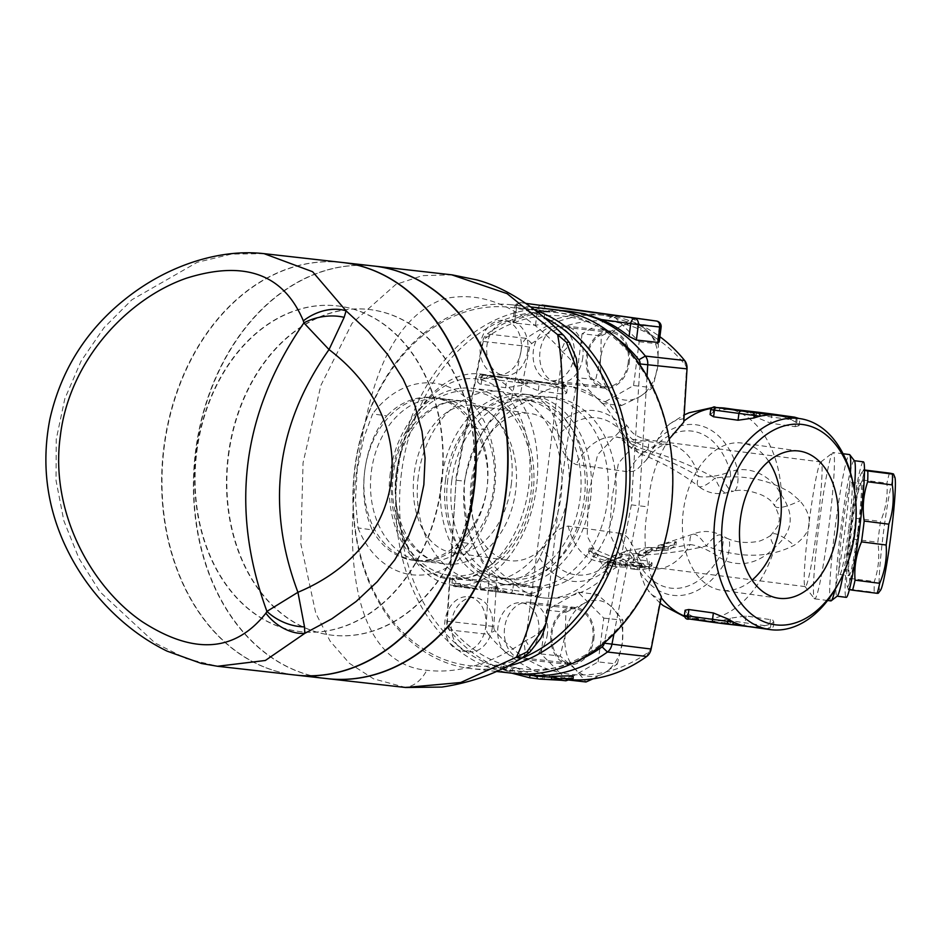 <?xml version="1.0" encoding="UTF-8"?>
<svg xmlns="http://www.w3.org/2000/svg" width="942" height="942" viewBox="0 0 942 942"><rect width="100%" height="100%" fill="white"/><g stroke="black" fill="none" stroke-linecap="round" stroke-linejoin="round"><path stroke-width="0.71" stroke-dasharray="4.71 3.53" d="M768.684 461.25A74.3 48.843 98 0 0 742.143 443.081A74.3 48.843 98 0 0 683.291 511.2A74.3 48.843 98 0 0 721.537 590.269A74.3 48.843 98 0 0 752.081 580.084M511.27 484.529A74.3 48.843 98 0 0 473.014 405.472A74.3 48.843 98 0 0 414.35 472.272A74.3 48.843 98 0 0 452.419 552.648A74.3 48.843 98 0 0 511.27 484.529M568.356 492.513A74.3 48.843 -82 0 1 509.504 560.62A74.3 48.843 -82 0 1 471.436 480.255A74.3 48.843 -82 0 1 530.111 413.444A74.3 48.843 -82 0 1 568.356 492.513M545.206 679.7L514.768 670.045L512.107 671.281L500.485 668.431L511.93 673.2M573.066 675.708L565.883 678.063L561.432 677.557A183.031 137.909 96.4 0 1 545.512 676.992A183.031 137.909 96.4 0 1 542.78 676.639L544.299 676.697A183.031 137.909 96.4 0 1 515.58 667.478L514.768 670.045M544.299 676.697L543.911 679.394M542.78 676.639L542.427 679.347M561.432 677.557L561.361 680.277M565.883 678.063L565.824 680.783M551.6 677.039A183.031 137.909 -83.6 0 0 556.074 676.957L551.612 676.45M556.074 676.957L556.004 679.677M515.58 667.478L512.86 668.69L501.309 665.864A183.031 137.909 -83.6 0 0 530.016 675.084L537.411 676.073A183.031 137.909 -83.6 0 0 540.155 676.38M501.309 665.864L500.485 668.431M512.86 668.69L512.107 671.281M646.024 555.05A65.563 43.096 -82 0 1 645.494 555.556C640.548 558.594 638.04 558.7 637.946 555.851L648.402 550.234L656.468 550.905L664.428 549.056L663.451 548.22L657.822 548.315L674.46 544.829L675.92 545.206L667.937 550.517L651.734 550.658L646.024 555.05L637.946 555.851L637.616 556.698L638.04 553.484C639.065 555.227 641.396 555.015 645.023 552.836L652.123 547.632L668.408 546.866L676.344 541.921L674.861 541.685L658.199 545.43L663.827 545.3L664.817 546.066L656.845 547.938L648.579 547.42L639.359 551.553L638.04 553.484L623.003 554.485A32.782 10.268 -96.8 0 1 627.066 550.705L627.066 550.705A32.782 10.268 -96.8 0 1 633.307 555.391C658.682 554.756 683.032 551.6 706.359 545.948L713.329 548.55C743.886 558.429 770.827 557.346 794.13 545.312C812.334 532.607 814.229 517.747 799.84 500.72L790.397 492.584C770.521 480.538 747.877 475.404 722.467 477.182L715.06 477.994C693.889 466.502 671.14 457.188 646.801 450.052L648.402 447.474L648.85 440.055L635.874 443.023L618.435 463.287L611.97 497.871L609.474 533.278L621.155 557.958L633.33 564.764L634.225 558.17L633.307 555.391A32.782 27.86 175.8 0 0 605.788 565.907L606.071 570.263L607.814 573.666C595.638 586.654 572.913 601.231 542.451 597.781A106.54 70.038 98 0 0 602.527 565.212L587.196 536.175L588.409 494.715L597.617 454.739L619.659 431.471C627.254 424.418 628.761 423.523 624.193 428.763L622.803 433.096A79.222 52.081 98 0 0 558.217 435.451C560.243 450.099 566.189 459.79 576.057 464.536L628.385 471.848L633.318 471.271L637.581 468.986L646.188 460.167L662.132 431.577L666.536 426.573L672.47 422.04L677.015 419.967L683.409 418.801L683.739 422.193M657.822 548.315L658.199 545.43M651.734 550.658L652.123 547.632M648.92 564.234L651.676 565.683L649.297 567.932A65.563 43.096 -82 0 1 637.133 569.58L630.61 568.662A65.563 43.096 98 0 0 640.878 567.602L640.725 566.731L625.441 564.081L631.376 561.985L648.92 564.234L649.309 561.22L633.401 558.995L629.056 559.466L625.971 561.538L641.09 563.893L641.243 564.8A62.831 41.307 -82 0 1 630.952 565.954L637.475 566.872A62.831 41.307 98 0 0 649.662 565.082L652.088 562.963L649.309 561.22M640.878 567.602L641.09 563.893L640.878 567.602M612.488 563.057L615.515 564.859L607.19 565.259L617.045 566.825L626.159 567.155L626.583 564.282L617.351 564.117L607.543 562.539L616.103 561.927L615.515 564.859L615.868 562.056L612.865 560.184L592.636 553.084L589.386 550.199L589.386 548.15L592.212 548.456L616.221 558.524C624.075 561.856 627.29 563.858 625.853 564.552L625.512 567.296C626.936 566.66 623.71 564.717 615.844 561.503L590.269 551.329L588.644 551.906L589.197 553.743L593.166 556.604L612.488 563.057L612.865 560.184M722.467 477.182A32.782 9.208 -102.4 0 0 733.641 491.171L726.706 492.76C716.238 494.986 706.794 492.807 698.363 486.225A32.782 8.796 -50.7 0 1 698.905 476.558C679.594 465.23 658.788 456.093 636.498 449.146A62.831 41.307 98 0 0 616.515 437.112C617.952 436.499 621.155 438.701 626.089 443.706L639.265 453.385A32.782 10.068 -68.1 0 1 636.498 449.146A32.782 21.101 -39.3 0 1 626.089 443.706A32.782 21.101 -39.3 0 1 622.803 433.096A32.782 27.412 18.4 0 0 646.801 450.052A32.782 10.068 -68.1 0 1 639.265 453.385C661.143 461.768 680.842 472.707 698.363 486.225L698.363 486.225A32.782 8.796 -50.7 0 0 715.06 477.994A32.782 9.031 -103.3 0 0 726.706 492.76A32.782 9.031 -103.3 0 0 730.215 471.671L737.645 469.775C752.269 468.48 765.175 474.097 776.361 486.614L781.566 495.398C794.977 514.815 792.752 532.112 774.913 547.29C759.794 562.492 743.473 567.06 725.952 560.996L719.241 557.346A32.782 13.106 -149.7 0 0 690.203 544.511A32.782 9.232 -114.3 0 1 692.37 534.397L692.37 534.397A32.782 9.232 -114.3 0 1 706.359 545.948A32.782 9.314 -62.5 0 1 721.042 535.197L727.365 538.424A32.782 9.491 -63.4 0 0 713.329 548.55M617.351 664.063L622.391 642.42L622.956 620.26L612.324 607.566A38.245 28.813 96.4 0 1 622.391 642.42A38.245 28.813 96.4 0 1 603.904 673.271L617.351 664.063L598.158 661.896L566.813 679.806L559.536 672.482A177.567 133.788 -83.6 0 0 575.68 674.743A177.567 133.788 -83.6 0 0 648.496 652.123A5.464 4.121 -83.6 0 0 650.698 648.414L660.236 599.701L651.487 594.52L645.14 586.242L640.831 575.044L635.921 552.836L633.954 547.691L627.89 537.811L624.876 535.15L620.507 533.396A62.831 41.307 98 0 0 651.44 568.886A62.831 41.307 98 0 0 690.203 544.511L645.023 552.836M592.812 638.864A27.318 20.583 96.4 0 1 569.368 663.156A27.318 20.583 96.4 0 1 551.965 633.707A27.318 20.583 96.4 0 1 575.48 608.862A27.318 20.583 96.4 0 1 592.812 638.864M538.73 632.765A27.318 20.583 -83.6 0 0 521.397 602.762A27.318 20.583 -83.6 0 0 497.894 627.607A27.318 20.583 -83.6 0 0 515.286 657.057A27.318 20.583 -83.6 0 0 538.73 632.765M485.719 626.783A27.318 20.583 -83.6 0 0 468.386 596.781A27.318 20.583 -83.6 0 0 444.883 621.626A27.318 20.583 -83.6 0 0 462.275 651.075A27.318 20.583 -83.6 0 0 485.719 626.783M492.325 627.525A27.318 20.583 96.4 0 1 468.88 651.817A27.318 20.583 96.4 0 1 451.477 622.379A27.318 20.583 96.4 0 1 474.992 597.522A27.318 20.583 96.4 0 1 492.325 627.525M583.781 603.587A38.245 28.813 96.4 0 1 612.324 607.566L597.216 594.378L583.781 603.587L565.871 612.288L565.294 634.437A38.245 28.813 96.4 0 1 583.781 603.587M593.024 678.841L603.904 673.271A38.245 28.813 96.4 0 1 575.362 669.279L585.995 681.973M575.362 669.279A38.245 28.813 96.4 0 1 565.294 634.437L560.266 656.079L575.362 669.279M566.813 679.806L568.874 680.042M598.158 661.896L603.775 618.105L578.035 592.212L546.69 610.122L541.073 653.925L559.536 672.482A177.567 133.788 -83.6 0 1 494.974 630.657L488.474 634.343A10.927 8.231 96.4 0 1 486.084 625.983L489.381 572.654C471.177 548.727 462.875 518.23 464.465 481.174C472.26 444.954 488.015 417.282 511.73 398.148L520.066 395.699L533.125 397.524C545.383 400.385 553.154 409.876 556.428 425.996L558.217 435.451M541.073 653.925L560.266 656.079M603.775 618.105L622.956 620.26M578.035 592.212L597.216 594.378M593.837 639.006A28.684 21.607 -83.6 0 0 575.633 607.508A28.684 21.607 -83.6 0 0 550.952 633.601A28.684 21.607 -83.6 0 0 569.215 664.51A28.684 21.607 -83.6 0 0 593.837 639.006M546.69 610.122L565.871 612.288M620.507 533.396L568.167 526.083C557.452 527.956 549.28 535.668 543.64 549.245L539.542 557.876C532.312 572.536 522.433 579.554 509.881 578.953L496.823 577.128L493.785 626.477A5.464 4.121 -83.6 0 0 494.974 630.657M628.22 362.493A27.318 20.583 96.4 0 1 604.764 386.797A27.318 20.583 96.4 0 1 587.372 357.336A27.318 20.583 96.4 0 1 610.887 332.502A27.318 20.583 96.4 0 1 628.22 362.493M574.137 356.394A27.318 20.583 -83.6 0 0 556.804 326.403A27.318 20.583 -83.6 0 0 533.29 351.236A27.318 20.583 -83.6 0 0 550.681 380.698A27.318 20.583 -83.6 0 0 574.137 356.394M521.126 350.412A27.318 20.583 96.4 0 1 497.67 374.716A27.318 20.583 96.4 0 1 480.279 345.255A27.318 20.583 96.4 0 1 503.793 320.421A27.318 20.583 96.4 0 1 521.126 350.412M527.732 351.166A27.318 20.583 96.4 0 1 504.276 375.458A27.318 20.583 96.4 0 1 486.884 346.008A27.318 20.583 96.4 0 1 510.399 321.163A27.318 20.583 96.4 0 1 527.732 351.166M600.702 358.078L595.662 379.72L610.769 392.92A38.245 28.813 96.4 0 1 600.702 358.078A38.245 28.813 96.4 0 1 619.177 327.215L601.279 335.917L600.702 358.078M621.402 405.613L639.312 396.912A38.245 28.813 96.4 0 1 610.769 392.92L621.402 405.613L602.221 403.447L633.566 385.537L652.747 387.704L657.787 366.049A38.245 28.813 96.4 0 1 639.312 396.912L652.747 387.704M647.731 331.207L632.624 318.007L619.177 327.215A38.245 28.813 96.4 0 1 647.731 331.207A38.245 28.813 96.4 0 1 657.787 366.049L658.364 343.901L647.731 331.207M633.566 385.537L639.171 341.734L613.442 315.841L632.624 318.007M639.171 341.734L658.364 343.901M613.442 315.841L582.085 333.762L601.279 335.917M582.085 333.762L576.48 377.554L595.662 379.72M576.48 377.554L602.221 403.447M629.232 362.635A28.684 21.607 -83.6 0 0 611.04 331.148A28.684 21.607 -83.6 0 0 586.348 357.218A28.684 21.607 -83.6 0 0 604.611 388.151A28.684 21.607 -83.6 0 0 629.232 362.635M683.409 418.801L686.471 369.182A5.464 4.121 -83.6 0 0 685.281 365.001A177.567 133.788 -83.6 0 0 620.719 323.165A177.567 133.788 -83.6 0 0 604.576 320.916A177.567 133.788 -83.6 0 0 531.759 343.536A5.464 4.121 -83.6 0 0 529.545 347.245L520.066 395.699M735.561 409.629A106.54 70.038 -82 0 1 736.397 409.735A106.54 70.038 -82 0 1 750.491 414.056A2.732 2.061 96.4 0 1 752.846 411.63M790.597 417.306A2.732 2.061 96.4 0 1 791.268 419.755A106.54 70.038 98 0 0 777.174 415.434M721.478 408.086A2.732 2.061 -83.6 0 0 719.17 410.524A106.54 70.038 -82 0 1 734.63 409.523M710.091 414.598L713.106 412.29A106.54 70.038 -82 0 1 719.17 410.524L713.412 409.876A2.732 2.061 96.4 0 1 715.767 407.45M795.166 426.667L799.075 425.666L796.72 422.828A106.54 70.038 98 0 0 791.268 419.755L750.491 414.056A106.54 70.038 -82 0 1 755.943 417.129L770.709 423.241L795.166 426.667L796.014 420.073A2.732 1.802 -82 0 0 794.636 417.165M747.677 626.465A106.54 70.038 98 0 0 748.702 626.595A106.54 70.038 98 0 0 748.89 626.618A106.54 70.038 98 0 0 749.137 626.642A106.54 70.038 98 0 0 764.892 625.676A106.54 70.038 98 0 0 770.956 623.91L773.841 621.979L772.676 619.977L746.017 615.974L730.18 618.211A106.54 70.038 -82 0 1 724.115 619.977L729.873 620.625A2.732 2.061 -83.6 0 0 731.569 623.616L725.811 622.968A2.732 2.061 96.4 0 1 724.115 619.977A106.54 70.038 -82 0 1 708.113 620.919A106.54 70.038 -82 0 1 706.9 620.766A106.54 70.038 -82 0 1 692.794 616.445A2.732 2.061 -83.6 0 0 694.489 619.436L688.732 618.788A2.732 2.061 96.4 0 1 687.036 615.797L692.794 616.445A106.54 70.038 -82 0 1 687.342 613.372L684.999 610.534M730.18 618.211L729.873 620.625L764.892 625.676A2.732 2.061 96.4 0 1 762.549 628.102A2.732 2.061 96.4 0 1 762.514 628.102L731.569 623.616M748.702 626.595L762.514 628.102M499.142 591.129L493.384 590.481A2.732 2.061 96.4 0 1 491.7 587.49A106.54 70.038 -82 0 1 475.686 588.432A106.54 70.038 -82 0 1 474.474 588.279A106.54 70.038 -82 0 1 460.367 583.958A2.732 2.061 -83.6 0 0 462.063 586.948L456.305 586.301A2.732 2.061 96.4 0 1 454.621 583.31L460.367 583.958A106.54 70.038 -82 0 1 454.927 580.884L452.596 578.447L454.221 576.975L480.938 580.46L495.704 586.583A106.54 70.038 98 0 0 501.144 589.657A106.54 70.038 98 0 0 515.25 593.978A106.54 70.038 98 0 0 516.287 594.108A106.54 70.038 98 0 0 516.463 594.131A106.54 70.038 98 0 0 516.722 594.155A106.54 70.038 98 0 0 532.477 593.189A2.732 2.061 96.4 0 1 530.122 595.615A2.732 2.061 96.4 0 1 530.087 595.615L499.142 591.129A2.732 2.061 96.4 0 1 497.458 588.138L512.742 590.081A2.732 1.802 -82 0 1 510.611 592.589M456.305 586.301L457.07 586.548A2.732 1.802 -82 0 1 457.035 586.548L481.539 589.975A2.732 1.802 -82 0 1 481.503 589.963L498.801 592.082A2.732 2.061 -83.6 0 0 498.801 592.082A2.732 2.061 -83.6 0 0 501.144 589.657L495.398 589.009A2.732 2.061 96.4 0 1 493.043 591.435A2.732 2.061 96.4 0 1 493.007 591.423L535.88 596.262A2.732 2.061 96.4 0 1 535.845 596.262M513.59 583.487L512.742 590.081L532.477 593.189A106.54 70.038 98 0 0 538.541 591.423L541.426 589.492L540.249 587.478L513.59 583.487L497.765 585.724A106.54 70.038 -82 0 1 491.7 587.49L497.458 588.138L497.765 585.724M489.133 375.611A2.732 2.061 -83.6 0 0 489.098 375.611A2.732 2.061 -83.6 0 0 486.755 378.036L480.997 377.389A2.732 2.061 96.4 0 1 483.34 374.951L502.757 377.094A106.54 70.038 -82 0 1 502.946 377.118A106.54 70.038 -82 0 1 503.97 377.247A106.54 70.038 -82 0 1 518.076 381.569A2.732 2.061 96.4 0 1 520.42 379.143A2.732 2.061 96.4 0 1 520.467 379.143L537.694 381.251A2.732 1.802 -82 0 1 537.717 381.263A2.732 1.802 -82 0 1 539.13 384.159L523.834 382.216A2.732 2.061 96.4 0 1 526.178 379.791A2.732 2.061 96.4 0 1 526.213 379.791M502.946 377.118L557.158 384.277A2.732 2.061 96.4 0 1 558.853 387.268A106.54 70.038 98 0 0 544.747 382.947A106.54 70.038 98 0 0 543.534 382.793A106.54 70.038 98 0 0 527.532 383.735A2.732 2.061 -83.6 0 0 525.836 380.745L520.078 380.097A2.732 2.061 96.4 0 1 521.774 383.088L527.532 383.735A106.54 70.038 98 0 0 521.456 385.502L505.63 387.739L479.56 383.959L477.724 381.899L480.691 379.803A106.54 70.038 -82 0 1 486.755 378.036A106.54 70.038 -82 0 1 502.51 377.071A106.54 70.038 -82 0 1 502.757 377.094L520.467 379.143M523.528 384.63L523.834 382.216L518.076 381.569A106.54 70.038 -82 0 1 523.528 384.63L538.282 390.753L564.376 394.286L566.648 392.944L564.293 390.341A106.54 70.038 98 0 0 558.853 387.268L539.13 384.159L538.282 390.753M889.472 473.12A64.197 4.357 -82.8 0 0 886.94 483.152C887.929 496.304 885.774 509.069 880.487 521.432A64.197 4.357 -82.8 0 0 877.826 542.274C879.793 555.756 878.639 568.838 874.341 581.532A64.197 4.357 -82.8 0 0 874.2 592.341C878.321 593.06 879.31 593.389 877.167 593.319M880.487 590.293A57.368 3.898 97.2 0 1 883.361 533.231A57.368 3.898 97.2 0 1 894.865 477.264M858.551 530.829A57.368 3.898 -82.8 0 0 861.506 473.025A57.368 3.898 -82.8 0 0 850.909 529.098A57.368 3.898 -82.8 0 0 847.129 586.042A57.368 3.898 -82.8 0 0 858.551 530.829M864.544 469.987L863.755 470.046L864.544 470.341M849.354 589.574L848.471 589.28L849.554 589.209A64.197 4.357 97.2 0 1 849.696 578.388C847.718 564.906 848.883 551.824 853.181 539.13A64.197 4.357 97.2 0 1 855.854 518.3C854.865 505.136 857.02 492.372 862.307 480.02A64.197 4.357 97.2 0 1 864.827 469.987M862.307 480.02L886.94 483.152M855.854 518.3L880.487 521.432M539.542 557.876A86.052 56.567 98 0 0 606.071 570.263C609.215 576.033 608.037 574.349 602.527 565.212A32.782 26.129 133.9 0 1 621.155 557.958M364.754 470.753A81.954 61.748 -83.6 0 0 416.729 560.737A81.954 61.748 -83.6 0 0 487.085 487.85A81.954 61.748 -83.6 0 0 435.11 397.865A81.954 61.748 -83.6 0 0 364.754 470.753C367.698 448.71 375.034 430.412 386.773 415.893L372.608 413.903L363.777 437.759L357.206 469.705L355.452 499.955L358.007 527.909L372.172 529.887C364.519 512.554 362.034 492.843 364.754 470.753M615.079 502.569A95.613 72.039 -83.6 0 0 554.438 397.583A95.613 72.039 -83.6 0 0 472.366 482.622A95.613 72.039 -83.6 0 0 532.995 587.608A95.613 72.039 -83.6 0 0 615.079 502.569M464.689 481.751A95.613 72.039 96.4 0 1 546.76 396.712A95.613 72.039 96.4 0 1 607.625 499.802A95.613 72.039 96.4 0 1 525.33 586.736A95.613 72.039 96.4 0 1 464.689 481.751M418.283 476.522A95.613 72.039 -83.6 0 0 478.925 581.508A95.613 72.039 -83.6 0 0 561.22 494.574A95.613 72.039 -83.6 0 0 500.355 391.483A95.613 72.039 -83.6 0 0 418.283 476.522M390.259 473.355A95.613 72.039 -83.6 0 0 450.9 578.341A95.613 72.039 -83.6 0 0 533.196 491.406A95.613 72.039 -83.6 0 0 472.331 388.316A95.613 72.039 -83.6 0 0 390.259 473.355M371.36 471.495A81.954 61.748 96.4 0 1 441.716 398.607A81.954 61.748 96.4 0 1 493.879 486.967A81.954 61.748 96.4 0 1 423.335 561.491A81.954 61.748 96.4 0 1 371.36 471.495M342.028 262.441A207.617 156.431 -83.6 0 0 163.849 447.097A207.617 156.431 -83.6 0 0 295.564 675.073M264.078 253.645L231.461 254.093L197.219 262.312L131.868 299.791L103.95 327.769L81.094 361.092L64.81 398.76L56.261 439.196L56.014 480.385L63.856 520.773L78.881 558.241L100.029 591.894L155.089 642.997L186.21 658.599L217.861 666.312M196.466 451.665A163.908 123.496 96.4 0 1 337.165 305.879A163.908 123.496 96.4 0 1 441.515 482.598A163.908 123.496 96.4 0 1 300.416 631.635A163.908 123.496 96.4 0 1 196.466 451.665M327.286 678.652A207.617 156.431 96.4 0 1 195.618 450.688A207.617 156.431 96.4 0 1 373.844 266.033M228.235 455.245A163.908 123.496 96.4 0 1 368.934 309.471A163.908 123.496 96.4 0 1 473.284 486.19A163.908 123.496 96.4 0 1 332.196 635.214A163.908 123.496 96.4 0 1 228.235 455.245M295.694 675.084A207.617 156.431 96.4 0 1 164.202 447.144A207.617 156.431 96.4 0 1 342.252 262.465M522.586 657.528A38.245 12.116 58.2 0 0 523.587 642.267L525.671 640.584C537.964 635.144 544.853 628.385 546.301 620.307L545.359 625.853M529.84 652.111A38.245 6.394 48.3 0 0 525.671 640.584L562.621 352.096A38.245 5.64 146.4 0 0 569.557 342.794M577.87 372.29L577.387 377.589C578.058 369.146 573.136 360.645 562.621 352.096L561.032 349.918A38.245 11.516 136.7 0 0 563.964 335.741L563.905 335.67M374.021 266.056A207.617 156.431 -83.6 0 0 195.971 450.723A207.617 156.431 -83.6 0 0 327.475 678.676M405.778 687.507L373.609 678.876L349.364 663.298L330.124 641.137L315.794 613.301L300.816 543.699L303.065 462.805L320.869 385.408L352.061 323.306L395.781 284.472L422.357 275.653L451.701 274.817M561.032 349.918C521.126 306.798 481.821 289.853 443.129 299.097C407.545 312.638 382.629 348.976 368.393 408.098C340.18 523.987 343.383 662.426 426.773 670.292C457.376 673.86 489.64 664.522 523.587 642.267M521.02 658.493A180.299 135.848 96.4 0 1 355.075 467.679A180.299 135.848 96.4 0 1 545.147 317.89M535.715 310.365A183.031 137.909 -83.6 0 0 511.942 304.819A183.031 137.909 -83.6 0 0 354.828 467.597A183.031 137.909 -83.6 0 0 470.906 668.573A183.031 137.909 -83.6 0 0 506.831 666.43M401.48 472.919A180.299 135.848 -83.6 0 0 583.487 655.997A180.299 135.848 -83.6 0 0 623.157 346.267A180.299 135.848 -83.6 0 0 401.48 472.919M513.743 673.4A183.031 137.909 96.4 0 1 397.665 472.437A183.031 137.909 96.4 0 1 554.779 309.647M196.831 451.701A163.908 123.496 96.4 0 1 337.53 305.926A163.908 123.496 96.4 0 1 441.869 482.645A163.908 123.496 96.4 0 1 300.781 631.67A163.908 123.496 96.4 0 1 196.831 451.701M228.6 455.28A163.908 123.496 96.4 0 1 369.299 309.506A163.908 123.496 96.4 0 1 473.638 486.225A163.908 123.496 96.4 0 1 332.55 635.261A163.908 123.496 96.4 0 1 228.6 455.28M487.085 487.85C483.811 509.869 474.58 527.944 459.378 542.074L473.543 544.064C496.775 508.527 501.65 470.529 488.156 430.058L473.991 428.08C485.095 445.802 489.463 465.725 487.085 487.85M358.007 527.909A96.414 72.64 -83.6 0 0 473.543 544.064M372.172 529.887A81.954 61.748 -83.6 0 0 413.891 560.419A81.954 61.748 -83.6 0 0 459.378 542.074M488.156 430.058A96.414 72.64 -83.6 0 0 372.608 413.903M473.991 428.08A81.954 61.748 -83.6 0 0 432.272 397.548A81.954 61.748 -83.6 0 0 386.773 415.893M570.028 679.677A183.031 137.909 96.4 0 1 566.036 679.3A183.031 137.909 96.4 0 1 488.474 634.343L449.204 629.915A183.031 137.909 -83.6 0 0 520.278 673.93M635.874 443.023A32.782 26.435 -117.7 0 1 619.659 431.471A106.54 70.038 98 0 0 571.947 386.75L608.591 403.447L626.795 425.384L624.193 428.763A86.052 56.567 98 0 0 556.428 425.996M809.013 522.94A62.831 4.263 -82.8 0 0 804.939 586.442A62.831 4.263 -82.8 0 0 805.21 586.619A62.831 4.263 -82.8 0 0 817.373 524.835A62.831 4.263 -82.8 0 0 821.071 461.969A62.831 4.263 -82.8 0 0 820.765 462.075A62.831 4.263 -82.8 0 0 809.013 522.94M661.378 596.698L660.236 599.701M606.071 570.263A32.782 29.037 167.8 0 1 634.225 558.17M648.402 447.474A32.782 28.649 25.9 0 1 624.193 428.763M638.346 562.492A79.222 52.081 98 0 0 719.241 557.346A32.782 9.314 -62.5 0 0 721.042 535.197C711.61 530.534 702.049 530.275 692.37 534.397L660.036 544.994M640.136 571.935A86.052 56.567 98 0 0 725.952 560.996A32.782 9.491 -63.4 0 0 727.365 538.424C735.608 542.262 745.299 543.357 756.426 541.685C759.487 542.18 772.499 535.138 771.416 534.479A32.782 8.678 -135.1 0 1 794.13 545.312M684.339 616.021A106.54 70.038 98 0 0 696.008 619.247A106.54 70.038 98 0 0 774.913 547.29A32.782 8.678 -135.1 0 1 771.416 534.479C776.926 527.803 779.399 523.905 778.846 522.798C778.551 520.431 781.895 521.032 774.96 506.16L774.96 506.16A32.782 8.019 150 0 0 799.84 500.72M725.505 408.216A106.54 70.038 98 0 1 781.566 495.398A32.782 8.019 150 0 0 774.96 506.16C772.534 503.252 772.004 500.002 761.842 495.045C750.197 490.464 740.801 489.169 733.641 491.171A32.782 9.208 -102.4 0 0 737.645 469.775A86.052 56.567 98 0 0 657.021 440.067M854.5 460.873A68.295 4.639 -82.8 0 0 854.206 460.673A68.295 4.639 -82.8 0 0 841.1 526.943A68.295 4.639 -82.8 0 0 836.967 596.168A68.295 4.639 -82.8 0 0 837.297 596.05M843.29 573.902A68.295 4.639 -82.8 0 0 854.323 489.722M830.868 600.902A73.759 5.016 97.2 0 1 835.33 526.142A73.759 5.016 97.2 0 1 849.484 454.562M850.473 472.684A73.759 5.016 97.2 0 1 835.048 589.586M819.104 524.07A73.759 5.016 -82.8 0 0 814.335 598.629A73.759 5.016 -82.8 0 0 814.642 598.841A73.759 5.016 -82.8 0 0 828.925 526.307A73.759 5.016 -82.8 0 0 833.258 452.501A73.759 5.016 -82.8 0 0 832.905 452.631A73.759 5.016 -82.8 0 0 819.104 524.07M496.823 577.128L489.381 572.654M397.183 471.777A106.54 70.038 -82 0 1 413.503 419.59A106.54 70.038 -82 0 1 481.55 374.115A106.54 70.038 -82 0 1 536.163 489.322A106.54 70.038 -82 0 1 452.054 585.147A106.54 70.038 -82 0 1 399.078 522.751A106.54 70.038 -82 0 1 397.183 471.777M396.676 471.612A101.077 66.446 98 0 0 398.478 519.972A101.077 66.446 98 0 0 494.044 561.903A101.077 66.446 98 0 0 515.557 407.98A101.077 66.446 98 0 0 412.16 422.098A101.077 66.446 98 0 0 396.676 471.612M669.232 438.972C656.892 457.871 649.803 480.491 647.955 506.831C643.045 533.125 644.328 556.863 651.817 578.07M838.144 584.122A106.54 70.038 98 0 0 852.569 480.962M572.371 311.637L563.481 310.99L545.854 311.778A183.031 137.909 -83.6 0 0 514.897 320.504L512.884 321.905L513.661 322.87L535.48 325.355L543.452 323.718A183.031 137.909 96.4 0 1 574.408 314.993L591.835 314.086L601.655 314.969L613.148 317.195L629.962 322.765A183.031 137.909 96.4 0 1 657.634 339.685L659.235 341.887M613.984 633.825L639.029 505.819L647.955 506.831M640.007 364.919L631.376 504.841L639.029 505.819L647.036 376.199M511.73 398.148L521.974 345.796A10.927 8.231 96.4 0 1 526.39 338.39A183.031 137.909 96.4 0 1 607.072 315.546A183.031 137.909 96.4 0 1 659.895 336.706M579.153 660.095A177.567 133.788 96.4 0 1 448.569 625.429A5.464 4.121 96.4 0 1 447.368 621.237L456.069 480.338L483.14 342.005A5.464 4.121 96.4 0 1 485.354 338.308A177.567 133.788 96.4 0 1 615.573 337.201M631.376 504.841L604.375 642.75M547.42 633.766A28.684 21.607 96.4 0 1 522.81 659.282A28.684 21.607 96.4 0 1 504.535 628.361A28.684 21.607 96.4 0 1 529.227 602.268A28.684 21.607 96.4 0 1 547.42 633.766M582.827 357.407A28.684 21.607 96.4 0 1 558.206 382.911A28.684 21.607 96.4 0 1 539.943 351.99A28.684 21.607 96.4 0 1 564.635 325.908A28.684 21.607 96.4 0 1 582.827 357.407M561.267 310.589A183.031 137.909 -83.6 0 0 487.12 333.963A10.927 8.231 -83.6 0 0 482.716 341.369L455.539 480.173L464.465 481.174M456.069 480.338L446.814 621.555A10.927 8.231 -83.6 0 0 449.204 629.915L448.569 625.429M863.39 461.839A68.295 4.639 -82.8 0 0 850.285 528.109A68.295 4.639 -82.8 0 0 846.163 597.346M849.554 589.209L874.2 592.341M849.696 578.388L874.341 581.532M853.181 539.13L877.826 542.274M447.733 479.843A95.613 72.039 -83.6 0 0 508.374 584.829A95.613 72.039 -83.6 0 0 590.669 497.894A95.613 72.039 -83.6 0 0 529.804 394.804A95.613 72.039 -83.6 0 0 447.733 479.843M441.48 479.137A95.613 72.039 -83.6 0 0 502.121 584.122A95.613 72.039 -83.6 0 0 584.429 497.188A95.613 72.039 -83.6 0 0 523.564 394.097A95.613 72.039 -83.6 0 0 441.48 479.137M451.807 480.408A90.149 67.918 -83.6 0 0 508.986 579.401A90.149 67.918 -83.6 0 0 586.583 497.423A90.149 67.918 -83.6 0 0 529.192 400.232A90.149 67.918 -83.6 0 0 451.807 480.408M445.566 479.702A90.149 67.918 -83.6 0 0 502.734 578.694A90.149 67.918 -83.6 0 0 580.331 496.728A90.149 67.918 -83.6 0 0 522.951 399.526A90.149 67.918 -83.6 0 0 445.566 479.702M857.832 530.593A46.441 3.156 -82.8 0 0 860.635 483.517A46.441 3.156 -82.8 0 0 851.65 529.192A46.441 3.156 -82.8 0 0 848.919 575.656A46.441 3.156 -82.8 0 0 857.832 530.593M848.636 529.428A46.441 3.156 97.2 0 1 839.722 574.49A46.441 3.156 97.2 0 1 842.454 528.026A46.441 3.156 97.2 0 1 851.438 482.351A46.441 3.156 97.2 0 1 848.636 529.428M663.451 548.22L663.827 545.3M656.468 550.905L656.845 547.938M638.959 554.767L639.359 551.553M645.494 555.556L645.941 552.083M674.46 544.829L674.861 541.685M667.937 550.517L668.408 546.866M626.866 564.8L627.231 561.95M633.012 562.009L633.401 558.995M649.297 567.932L649.662 565.082M637.133 569.58L637.475 566.872M630.61 568.662L630.952 565.954M593.554 556.757L593.943 553.696M591.894 551.859L592.318 548.503M615.844 561.503L616.221 558.524M615.491 566.589L615.832 563.881M607.543 565.212L607.884 562.492M758.557 412.278A2.732 2.061 -83.6 0 0 756.249 414.704L755.943 417.129M770.167 413.75A2.732 1.802 -82 0 1 771.545 416.658L770.709 423.241M796.496 418.142A2.732 2.061 96.4 0 1 797.026 420.403L796.72 422.828M713.106 412.29L713.412 409.876L710.727 409.629M746.017 615.974L745.169 622.568A2.732 1.802 -82 0 1 743.038 625.076M770.474 619.4L769.638 625.994A2.732 1.802 -82 0 1 767.506 628.502M770.956 623.91L770.65 626.324A2.732 2.061 96.4 0 1 768.307 628.75A2.732 2.061 96.4 0 1 768.26 628.75M725.811 622.968L694.489 619.436M684.351 615.55L687.036 615.797L687.342 613.372M688.732 618.788L689.497 619.035M538.059 586.913L537.211 593.507A2.732 1.802 -82 0 1 535.08 596.015M538.541 591.423L538.223 593.837A2.732 2.061 96.4 0 1 535.88 596.262C537.482 597.463 539.165 596.733 540.908 594.084L541.556 589.08M493.384 590.481L462.063 586.948M452.572 578.047L451.936 583.051C452.631 586.03 454.338 587.196 457.035 586.548A2.732 1.802 -82 0 1 455.634 583.64L451.936 583.051L454.621 583.31L454.927 580.884M457.035 586.548L481.503 589.963A2.732 1.802 -82 0 1 480.102 587.054L455.634 583.64L456.481 577.046M495.704 586.583L495.398 589.009L480.102 587.054L480.938 580.46M481.539 589.975L493.007 591.423M562.15 384.677A2.732 1.802 -82 0 1 562.186 384.677A2.732 1.802 -82 0 1 563.587 387.586L562.751 394.18M562.916 384.925A2.732 2.061 96.4 0 1 564.611 387.916L564.293 390.341M480.691 379.803L480.997 377.389L478.312 377.141L482.01 377.718A2.732 1.802 -82 0 1 484.141 375.21L483.376 374.963A2.732 2.061 96.4 0 1 483.376 374.963L502.51 377.071M481.162 384.312L482.01 377.718L506.478 381.145A2.732 1.802 -82 0 1 508.609 378.637L484.141 375.21M505.63 387.739L506.478 381.145L521.774 383.088L521.456 385.502M520.078 380.097L508.609 378.637M557.158 384.277L525.836 380.745M509.881 578.953A106.54 70.038 98 0 0 542.451 597.781L515.25 593.978M392.296 473.638A92.881 69.979 -83.6 0 0 486.048 567.955A92.881 69.979 -83.6 0 0 506.49 408.392A92.881 69.979 -83.6 0 0 392.296 473.638M393.309 473.979A81.954 61.748 -83.6 0 0 445.307 563.964A81.954 61.748 -83.6 0 0 515.839 489.428A81.954 61.748 -83.6 0 0 463.641 401.08A81.954 61.748 -83.6 0 0 393.309 473.979M546.301 620.307C560.82 562.916 576.634 439.525 577.387 377.589C564.187 457.565 553.825 538.471 546.301 620.307M402.552 687.107A38.245 25.14 97.9 0 0 426.773 670.292M544.747 382.947L571.947 386.75A106.54 70.038 98 0 0 533.125 397.524M652.924 448.686A79.222 52.081 98 0 1 730.215 471.671A32.782 13.824 -16 0 1 698.905 476.558A62.831 41.307 98 0 0 668.832 444.424L616.515 437.112A62.831 41.307 98 0 0 576.057 464.536M718.652 407.768A106.54 70.038 98 0 0 711.186 408.428M646.53 459.684C652.712 451.748 658.058 447.014 662.567 445.495L668.844 444.424A62.831 41.307 98 0 0 628.385 471.848M568.167 526.083A62.831 41.307 98 0 0 599.112 561.562A62.831 41.307 98 0 0 623.003 554.485A32.782 20.642 -127 0 0 611.193 557.087A32.782 20.642 -127 0 0 605.788 565.907A79.222 52.081 98 0 1 543.64 549.245M514.897 320.504L516.546 307.681L545.854 311.778M535.48 325.355L537.446 309.93L516.039 307.516L514.061 322.929M525.871 303.371L520.726 302.653A5.464 4.121 -83.6 0 0 516.039 307.516L516.546 307.681A5.464 3.591 -82 0 1 520.808 302.665A5.464 4.121 -83.6 0 0 520.726 302.653A5.464 5.464 0 0 0 514.697 307.386L512.801 322.152M574.408 314.993L545.1 310.895L543.452 323.718M657.634 339.685L659.27 326.862L629.962 322.765M661.119 327.157L659.27 326.862A5.464 3.591 98 0 0 656.904 321.151M542.345 305.102A5.464 3.591 -82 0 1 545.1 310.895L537.446 309.93A5.464 4.121 96.4 0 1 542.062 305.067M529.545 347.245L521.974 345.796L482.716 341.369L483.14 342.005M531.759 343.536L526.39 338.39L487.12 333.963L485.354 338.308M684.634 360.503L685.281 365.001M447.368 621.237L493.785 626.477M650.698 648.414L651.134 649.05M648.496 652.123L646.718 656.468M799.216 451.065L742.131 443.081M778.634 598.241L721.548 590.269M473.002 405.472L530.099 413.444M452.431 552.648L509.516 560.631M648.402 550.234L658.988 548.044M664.428 549.056L664.817 546.066M675.92 545.206L676.344 541.921M617.34 564.117L629.88 565.871L629.539 568.568L634.567 569.274M625.453 564.081L625.818 561.208M651.711 566.036L652.088 563.092M641.62 567.166L641.985 564.329M588.597 552.118L589.021 548.809M607.19 565.259L607.543 562.539M610.039 565.848L617.034 566.825M648.579 547.42L627.066 550.705L611.193 557.087C604.364 561.232 600.337 562.727 599.112 561.562L610.44 563.151M569.357 663.156L515.286 657.057M575.491 608.862L521.409 602.762M468.398 596.781L475.003 597.522M462.275 651.075L468.869 651.817M610.887 332.502L556.804 326.403M604.764 386.797L550.681 380.698M510.399 321.163L503.793 320.421M504.276 375.458L497.67 374.716M799.075 425.666L799.711 420.65L799.04 418.495M749.137 626.642L768.307 628.75C769.908 629.951 771.58 629.221 773.335 626.571L773.971 621.567M530.122 595.615L516.722 594.155M498.801 592.082L516.287 594.108M537.717 381.263L562.186 384.677C564.564 383.912 566.26 385.078 567.296 388.163L566.648 393.179M483.34 374.951C481.739 373.762 480.067 374.492 478.312 377.141L477.665 382.146M847.129 586.042L848.471 589.28M861.506 473.025L863.755 470.046M554.438 397.583L546.76 396.712M532.995 587.608L525.33 586.736M500.355 391.483L472.331 388.316M478.925 581.508L450.9 578.341M423.335 561.491L445.283 563.964C430.941 562.292 418.743 553.931 408.687 538.859C397.453 520.667 393.226 499.119 395.993 474.226C399.361 450.735 408.157 431.801 422.381 417.4C435.545 404.954 449.299 399.514 463.664 401.092L441.716 398.607M531.088 306.974L511.942 304.819M496.363 671.446L470.906 668.573M435.11 397.865L432.272 397.548M416.729 560.737L413.891 560.419M545.512 676.992L566.036 679.3M821.071 461.969L648.85 440.055C633.236 436.44 631.611 431.672 626.795 425.384M805.21 586.619L633.33 564.764C616.08 564.588 615.244 568.214 607.814 573.666M706.9 620.766L684.422 616.598M660.118 603.174L648.485 591.282M669.173 424.277L684.186 414.927M711.999 407.65L716.685 407.545M634.778 549.669C643.574 568.415 648.226 567.119 648.014 567.685L651.44 568.886L634.967 566.578M843.055 453.75L833.258 452.501M827.629 600.49L814.642 598.841M804.939 586.442L814.335 598.629M820.765 462.075L832.905 452.631M452.054 585.147L474.474 588.279M481.55 374.115L503.97 377.247M398.478 519.972L399.078 522.751M412.16 422.098L413.503 419.59M598.935 314.628L607.072 315.546M611.04 331.148L564.635 325.908M604.611 388.151L558.206 382.911M575.644 607.508L529.227 602.268M569.203 664.51L522.798 659.282M529.804 394.804L523.564 394.097M508.374 584.829L502.121 584.122M529.192 400.232L522.951 399.526M508.986 579.401L502.734 578.694M839.722 574.49L848.919 575.656M851.438 482.351L860.635 483.517"/><path stroke-width="1.41" d="M740.377 519.183A74.3 48.843 -82 0 1 799.228 451.065A74.3 48.843 -82 0 1 837.297 531.441A74.3 48.843 -82 0 1 778.622 598.241A74.3 48.843 -82 0 1 740.377 519.183M752.081 580.084A74.3 48.843 98 0 0 768.684 461.25M561.361 680.277L539.848 679.1L556.004 679.677L551.541 679.17L573.219 678.405L565.824 680.783L561.361 680.277M511.93 673.2L529.628 677.781L539.848 679.1M551.541 679.17L551.612 676.45L573.066 675.708L573.219 678.405M520.278 673.93A183.031 137.909 -83.6 0 0 526.766 674.872L540.155 676.38A183.031 137.909 -83.6 0 0 551.6 677.039M537.411 676.073L537.07 678.746M529.993 675.237L529.628 677.781M568.874 680.042L585.995 681.973L593.024 678.841M758.64 412.278L770.109 413.738A2.732 1.802 -82 0 1 770.144 413.75L752.846 411.63A2.732 2.061 96.4 0 1 752.882 411.63L758.64 412.278A2.732 2.061 -83.6 0 0 758.593 412.278A2.732 2.061 -83.6 0 0 758.557 412.278M770.109 413.738L789.584 416.764A2.732 2.061 96.4 0 1 790.597 417.306M734.63 409.523A106.54 70.038 -82 0 1 734.925 409.558A106.54 70.038 -82 0 1 735.184 409.582A106.54 70.038 -82 0 1 735.361 409.605A106.54 70.038 -82 0 1 735.561 409.629M734.925 409.558L715.767 407.45A2.732 2.061 96.4 0 1 715.802 407.45L721.56 408.098A2.732 2.061 -83.6 0 0 721.513 408.098A2.732 2.061 -83.6 0 0 721.478 408.086M853.169 483.741A101.077 66.446 -82 0 1 839.487 581.614A101.077 66.446 -82 0 1 759.287 619.483A101.077 66.446 -82 0 1 722.891 517.205A101.077 66.446 -82 0 1 785.251 425.619A101.077 66.446 -82 0 1 853.169 483.741L852.569 480.962A106.54 70.038 98 0 0 799.593 418.566L777.174 415.434A106.54 70.038 98 0 0 775.961 415.281A106.54 70.038 98 0 0 759.947 416.223A2.732 2.061 -83.6 0 0 758.251 413.232L715.802 407.45M789.584 416.764L758.251 413.232M715.767 407.45C714.166 406.249 712.482 406.979 710.727 409.629L759.947 416.223A106.54 70.038 98 0 0 753.883 417.989L738.057 420.226L713.589 416.8L710.091 414.598M725.505 623.922L731.18 624.57A2.732 2.061 -83.6 0 0 731.227 624.57A2.732 2.061 -83.6 0 0 733.571 622.144A106.54 70.038 98 0 0 747.677 626.465L770.097 629.597A106.54 70.038 98 0 0 838.144 584.122L839.487 581.614M684.351 615.55L685.093 610.239L688.696 609.509L713.365 612.959L728.119 619.071A106.54 70.038 98 0 0 733.571 622.144L684.351 615.55C685.058 618.517 686.753 619.683 689.462 619.035A2.732 1.802 -82 0 1 689.462 619.035A2.732 1.802 -82 0 1 688.049 616.127L688.896 609.533M879.698 583.298C884.985 570.934 887.128 558.17 886.151 545.006A64.197 4.357 -82.8 0 0 887.541 534.609A64.197 4.357 -82.8 0 0 888.812 524.176C893.11 511.482 894.276 498.4 892.298 484.918A64.197 4.357 -82.8 0 0 892.439 474.097L893.522 474.026L894.865 477.264A57.368 3.898 97.2 0 1 890.991 534.962A57.368 3.898 97.2 0 1 880.487 590.293L878.25 593.26L877.167 593.319A64.197 4.357 -82.8 0 0 879.698 583.298L855.053 580.154A64.197 4.357 97.2 0 1 852.522 590.187C848.401 589.457 847.411 589.139 849.554 589.209M864.827 469.987C862.684 469.917 863.673 470.246 867.794 470.965L892.439 474.097C894.582 474.179 893.593 473.85 889.472 473.12L864.544 469.987M867.794 470.965A64.197 4.357 97.2 0 1 867.664 481.786C863.367 494.468 862.201 507.55 864.179 521.044A64.197 4.357 97.2 0 1 862.896 531.476A64.197 4.357 97.2 0 1 861.506 541.874C856.219 554.237 854.064 567.002 855.053 580.154M864.179 521.044L888.812 524.176M861.506 541.874L886.151 545.006M867.664 481.786L892.298 484.918M344.16 317.348L346.079 310.848A38.245 25.999 153.7 0 0 303.348 320.845L303.889 322.906L329.029 349.576L344.16 317.348A38.245 23.326 169.4 0 0 303.889 322.906C241.729 412.773 229.412 508.939 266.927 611.393A38.245 24.068 25.6 0 0 304.513 626.854L297.931 592.294L266.927 611.393L265.891 613.195A38.245 26.6 41.7 0 0 304.772 633.365L304.513 626.854M295.517 675.073L217.531 666.265L265.338 660.483L304.772 633.365L331.831 618.823L356.111 601.502L377.224 581.72L394.816 559.772L408.581 536.033L418.307 510.905L423.841 484.789L425.077 458.118L421.992 431.33L414.657 404.883L403.164 379.19L387.739 354.687L368.605 331.784L346.079 310.848L312.603 271.72L264.078 253.657L342.064 262.453M295.564 675.073A207.617 156.431 -83.6 0 0 457.176 555.121A207.617 156.431 -83.6 0 0 435.816 320.975A207.617 156.431 -83.6 0 0 342.028 262.441M265.891 613.195C235.076 652.147 193.922 655.031 142.442 621.85C90.632 586.666 49.773 511.2 60.312 436.17C69.155 360.574 127.641 298.484 186.551 278.161C244.72 259.921 283.66 274.146 303.348 320.845M342.252 262.465A207.617 156.431 96.4 0 1 342.429 262.488L373.844 266.033A207.617 156.431 96.4 0 1 506.007 489.875A207.617 156.431 96.4 0 1 327.286 678.652L295.882 675.108A207.617 156.431 96.4 0 1 295.694 675.084M342.429 262.488A207.617 156.431 96.4 0 1 474.591 486.331A207.617 156.431 96.4 0 1 295.882 675.108M545.359 625.853L526.908 651.946L516.346 657.233A38.245 12.116 58.2 0 0 522.527 657.563A38.245 12.116 58.2 0 0 522.539 657.563A38.245 12.116 58.2 0 0 522.586 657.528M526.908 651.946A38.245 6.394 48.3 0 0 529.84 652.111L540.461 638.664C542.545 635.544 545.724 625.347 545.277 626.183L545.277 626.183C549.787 608.249 554.555 584.005 559.572 553.437L567.096 501.368L571.476 463.982C575.468 425.183 577.599 394.51 577.87 371.96L577.87 372.29M563.964 335.729A38.245 11.516 136.7 0 0 557.664 334.716L566.554 342.429L577.87 371.96L576.374 358.478L569.545 342.77A38.245 5.64 146.4 0 0 569.545 342.77A38.245 5.64 146.4 0 0 566.554 342.429M451.701 274.817L507.137 293.657L557.664 334.716C572.524 416.105 550.823 585.559 516.346 657.233L460.697 682.503L405.637 687.495L327.651 678.699A207.617 156.431 -83.6 0 0 506.372 489.922A207.617 156.431 -83.6 0 0 374.198 266.068A207.617 156.431 -83.6 0 0 374.021 266.056M569.545 342.77L563.964 335.741C534.279 306.056 505.159 287.428 476.628 279.868L452.195 274.876L374.198 266.068M545.147 317.89A180.299 135.848 96.4 0 1 625.535 491.806A180.299 135.848 96.4 0 1 521.02 658.493M506.831 666.43A183.031 137.909 -83.6 0 0 629.197 494.574A183.031 137.909 -83.6 0 0 535.715 310.365M531.088 306.974L554.779 309.647A183.031 137.909 96.4 0 1 671.293 506.984A183.031 137.909 96.4 0 1 513.743 673.4L496.363 671.446M651.817 578.07L661.378 596.698L651.134 649.05A10.927 8.231 96.4 0 1 646.718 656.468A183.031 137.909 96.4 0 1 570.028 679.677M526.766 674.872A183.031 137.909 -83.6 0 0 607.449 652.029A10.927 8.231 -83.6 0 0 611.864 644.622L613.984 633.825M835.048 589.586A73.759 5.016 97.2 0 1 831.233 600.772L837.297 596.05A68.295 4.639 -82.8 0 0 843.29 573.902M854.323 489.722A68.295 4.639 -82.8 0 0 854.5 460.873L849.802 454.774A73.759 5.016 97.2 0 1 850.473 472.684M843.055 453.75L849.484 454.562A73.759 5.016 97.2 0 1 849.802 454.774M831.233 600.772A73.759 5.016 97.2 0 1 830.868 600.902L827.629 600.49M659.895 336.706A183.031 137.909 96.4 0 1 684.634 360.503A10.927 8.231 96.4 0 1 687.024 368.875L683.739 422.193L669.232 438.972M799.593 418.566A106.54 70.038 98 0 0 715.237 516.228A106.54 70.038 98 0 0 770.097 629.597M636.38 340.038L638.358 324.613L661.119 327.157L659.235 341.911L658.211 342.476L636.38 340.038L629.068 336.459A183.031 137.909 -83.6 0 0 601.408 319.538L584.817 313.839L567.802 311.119A183.031 137.909 -83.6 0 0 561.267 310.589M647.036 376.199L647.755 364.448A10.927 8.231 -83.6 0 0 645.364 356.076A183.031 137.909 -83.6 0 0 567.802 311.119M615.573 337.201A177.567 133.788 96.4 0 1 638.864 359.762A5.464 4.121 96.4 0 1 640.065 363.942L640.007 364.919M604.375 642.75L604.293 643.174A5.464 4.121 96.4 0 1 602.091 646.883A177.567 133.788 96.4 0 1 579.153 660.095M837.12 596.192L846.163 597.346A68.295 4.639 -82.8 0 0 859.269 531.064A68.295 4.639 -82.8 0 0 863.39 461.839L854.359 460.697M852.522 590.187L877.167 593.319M770.144 413.75A2.732 1.802 -82 0 1 770.167 413.75L794.612 417.165A2.732 1.802 -82 0 1 794.636 417.165A2.732 1.802 -82 0 0 794.577 417.165M795.342 417.412A2.732 2.061 96.4 0 1 796.496 418.142M721.56 408.098L752.882 411.63M713.589 416.8L714.436 410.206A2.732 1.802 -82 0 1 716.568 407.698M738.057 420.226L738.893 413.632A2.732 1.802 -82 0 1 741.024 411.124M753.883 417.989L754.189 415.575A2.732 2.061 -83.6 0 0 752.505 412.584M728.119 619.071L727.813 621.496A2.732 2.061 -83.6 0 1 725.47 623.922A2.732 2.061 -83.6 0 1 725.422 623.922L713.954 622.462A2.732 1.802 -82 0 1 713.93 622.45A2.732 1.802 -82 0 1 712.517 619.542L713.365 612.959M689.497 619.035L713.895 622.45L689.462 619.035M731.18 624.57L748.89 626.618M329.029 349.576C424.972 422.416 409.169 545.807 297.931 592.294C265.503 505.936 275.865 425.042 329.029 349.576M602.091 646.883L607.449 652.029L646.718 656.468M661.19 597.687A106.54 70.038 98 0 0 684.339 616.021M716.685 407.545L725.505 408.216A106.54 70.038 98 0 0 718.652 407.768M711.186 408.428A106.54 70.038 98 0 0 683.798 421.145M542.062 305.067A5.464 4.121 96.4 0 1 542.145 305.067L656.397 321.034L525.871 303.371M656.904 321.151A5.464 3.591 98 0 0 656.456 321.045A5.464 3.591 98 0 0 656.397 321.034A5.464 4.121 96.4 0 1 659.777 327.027L657.799 342.452M601.408 319.538L630.716 323.636L629.068 336.459M630.716 323.636L638.358 324.613A5.464 4.121 -83.6 0 0 634.979 318.62A5.464 3.591 98 0 0 630.716 323.636M661.119 327.157A5.464 5.464 0 0 0 656.456 321.045L542.286 305.09A5.464 5.464 0 0 0 542.145 305.067A5.464 4.121 96.4 0 1 542.227 305.078A5.464 3.591 -82 0 1 542.286 305.09A5.464 3.591 -82 0 1 542.345 305.102M651.134 649.05L604.293 643.174M640.065 363.942L687.024 368.875M684.634 360.503L645.364 356.076L638.864 359.762M799.04 418.495L794.612 417.165M752.846 411.63L735.361 409.605M710.091 414.633L710.727 409.629M748.702 626.595L713.93 622.45M264.078 253.657C241.611 251.125 217.849 253.951 192.827 262.135C164.532 271.555 138.627 286.721 115.112 307.634C81.742 337.519 60.005 374.633 49.914 418.99C41.566 461.721 46.193 502.887 63.785 542.474C75.548 568.473 91.28 591.235 110.968 610.769C128.065 627.749 146.775 641.196 167.075 651.134L201.494 663.486L217.52 666.265M405.637 687.495L441.916 687.071C472.166 682.467 499.036 672.635 522.539 657.563L529.84 652.111M684.422 616.598L663.192 605.6L660.118 603.174M684.186 414.927L689.132 412.761L711.999 407.65M725.505 408.216L735.879 409.664"/></g></svg>
